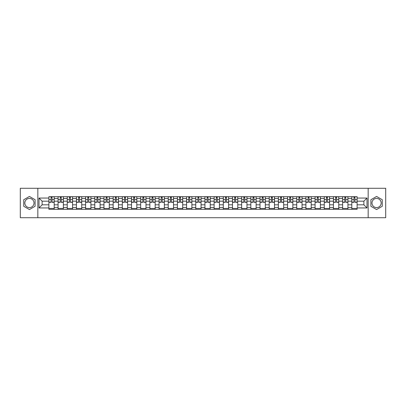 <?xml version="1.0" encoding="UTF-8"?>
<svg xmlns="http://www.w3.org/2000/svg" width="406" height="406" viewBox="0 0 406 406"><rect width="100%" height="100%" fill="white"/><g stroke="black" fill="none" stroke-linecap="round" stroke-linejoin="round"><path stroke-width="0.61" d="M29.42 207.588A4.588 4.588 0 0 1 24.832 203A4.588 4.588 0 0 1 29.42 198.412A4.588 4.588 0 0 1 34.008 203A4.588 4.588 0 0 1 29.42 207.588M376.58 207.588A4.588 4.588 0 0 1 371.992 203A4.588 4.588 0 0 1 376.58 198.412A4.588 4.588 0 0 1 381.168 203A4.588 4.588 0 0 1 376.58 207.588M368.166 217.712L385.7 217.712L385.7 188.288L20.3 188.288L20.3 217.712L368.166 217.712L368.166 188.288M58.073 209.323L58.073 198.468L54.191 198.468L54.191 209.323M54.191 198.468L54.191 196.677M58.073 198.468L58.073 196.677M63.372 196.677L63.372 209.323M67.254 209.323L67.254 196.677M72.552 196.677L72.552 209.323M76.435 209.323L76.435 196.677M81.728 196.677L81.728 209.323M85.615 209.323L85.615 196.677M90.908 196.677L90.908 209.323M94.791 209.323L94.791 196.677M100.089 196.677L100.089 209.323M103.972 209.323L103.972 196.677M109.265 196.677L109.265 209.323M113.152 209.323L113.152 196.677M118.445 196.677L118.445 209.323M122.328 209.323L122.328 196.677M127.626 196.677L127.626 209.323M131.508 209.323L131.508 196.677M136.807 196.677L136.807 209.323M140.689 209.323L140.689 196.677M145.982 196.677L145.982 209.323M149.865 209.323L149.865 196.677M155.163 196.677L155.163 209.323M159.045 209.323L159.045 196.677M164.344 196.677L164.344 209.323M168.226 209.323L168.226 196.677M173.519 196.677L173.519 209.323M177.407 209.323L177.407 196.677M182.7 196.677L182.7 209.323M186.582 209.323L186.582 196.677M191.881 196.677L191.881 209.323M195.763 209.323L195.763 196.677M201.056 196.677L201.056 209.323M204.944 209.323L204.944 196.677M210.237 196.677L210.237 209.323M214.119 209.323L214.119 196.677M219.418 196.677L219.418 209.323M223.3 209.323L223.3 196.677M228.593 196.677L228.593 209.323M232.481 209.323L232.481 196.677M237.774 196.677L237.774 209.323M241.656 209.323L241.656 196.677M246.955 196.677L246.955 209.323M250.837 209.323L250.837 196.677M256.135 196.677L256.135 209.323M260.018 209.323L260.018 196.677M265.311 196.677L265.311 209.323M269.193 209.323L269.193 196.677M274.492 196.677L274.492 209.323M278.374 209.323L278.374 196.677M283.672 196.677L283.672 209.323M287.555 209.323L287.555 196.677M292.848 196.677L292.848 209.323M296.735 209.323L296.735 196.677M302.028 196.677L302.028 209.323M305.911 209.323L305.911 196.677M311.209 196.677L311.209 209.323M315.092 209.323L315.092 196.677M320.385 196.677L320.385 209.323M324.272 209.323L324.272 196.677M329.565 196.677L329.565 209.323M333.448 209.323L333.448 196.677M338.746 196.677L338.746 209.323M342.628 209.323L342.628 196.677M347.927 196.677L347.927 209.323M351.809 209.323L351.809 196.677M351.809 204.822L347.927 204.822M342.628 204.822L338.746 204.822M333.448 204.822L329.565 204.822M324.272 204.822L320.385 204.822M315.092 204.822L311.209 204.822M305.911 204.822L302.028 204.822M296.735 204.822L292.848 204.822M287.555 204.822L283.672 204.822M278.374 204.822L274.492 204.822M269.193 204.822L265.311 204.822M260.018 204.822L256.135 204.822M250.837 204.822L246.955 204.822M241.656 204.822L237.774 204.822M232.481 204.822L228.593 204.822M223.3 204.822L219.418 204.822M214.119 204.822L210.237 204.822M204.944 204.822L201.056 204.822M195.763 204.822L191.881 204.822M186.582 204.822L182.7 204.822M177.407 204.822L173.519 204.822M168.226 204.822L164.344 204.822M159.045 204.822L155.163 204.822M149.865 204.822L145.982 204.822M140.689 204.822L136.807 204.822M131.508 204.822L127.626 204.822M122.328 204.822L118.445 204.822M113.152 204.822L109.265 204.822M103.972 204.822L100.089 204.822M94.791 204.822L90.908 204.822M85.615 204.822L81.728 204.822M76.435 204.822L72.552 204.822M67.254 204.822L63.372 204.822M58.073 204.822L54.191 204.822M351.809 201.178L347.927 201.178M342.628 201.178L338.746 201.178M333.448 201.178L329.565 201.178M324.272 201.178L320.385 201.178M315.092 201.178L311.209 201.178M305.911 201.178L302.028 201.178M296.735 201.178L292.848 201.178M287.555 201.178L283.672 201.178M278.374 201.178L274.492 201.178M269.193 201.178L265.311 201.178M260.018 201.178L256.135 201.178M250.837 201.178L246.955 201.178M241.656 201.178L237.774 201.178M232.481 201.178L228.593 201.178M223.3 201.178L219.418 201.178M214.119 201.178L210.237 201.178M204.944 201.178L201.056 201.178M195.763 201.178L191.881 201.178M186.582 201.178L182.7 201.178M177.407 201.178L173.519 201.178M168.226 201.178L164.344 201.178M159.045 201.178L155.163 201.178M149.865 201.178L145.982 201.178M140.689 201.178L136.807 201.178M131.508 201.178L127.626 201.178M122.328 201.178L118.445 201.178M113.152 201.178L109.265 201.178M103.972 201.178L100.089 201.178M94.791 201.178L90.908 201.178M85.615 201.178L81.728 201.178M76.435 201.178L72.552 201.178M67.254 201.178L63.372 201.178M58.073 201.178L54.191 201.178M42.128 204.822L48.898 204.822L48.898 201.178L42.128 201.178L42.128 204.822L39.012 207.943L39.012 198.057L48.898 198.057L48.898 201.178M357.102 201.178L357.102 204.822L363.872 204.822L363.872 201.178L357.102 201.178L357.102 196.677L48.898 196.677L48.898 198.057M357.102 198.057L366.988 198.057L366.988 207.943L357.102 207.943L357.102 204.822M48.898 204.822L48.898 209.323L357.102 209.323L357.102 207.943M48.898 207.943L39.012 207.943M37.834 217.712L37.834 188.288M35.099 199.722L29.42 196.443L23.741 199.722L23.741 206.278L29.42 209.557L35.099 206.278L35.099 199.722M382.259 199.722L376.58 196.443L370.901 199.722L370.901 206.278L376.58 209.557L382.259 206.278L382.259 199.722M54.191 208.44L48.898 208.44M51.044 197.56L52.044 197.56M63.372 208.44L58.073 208.44M60.225 197.56L61.225 197.56M72.552 208.44L67.254 208.44M69.401 197.56L70.4 197.56M81.728 208.44L76.435 208.44M78.581 197.56L79.581 197.56M90.908 208.44L85.615 208.44M87.762 197.56L88.762 197.56M100.089 208.44L94.791 208.44M96.938 197.56L97.942 197.56M109.265 208.44L103.972 208.44M106.118 197.56L107.118 197.56M118.445 208.44L113.152 208.44M115.299 197.56L116.299 197.56M127.626 208.44L122.328 208.44M124.48 197.56L125.479 197.56M136.807 208.44L131.508 208.44M133.655 197.56L134.655 197.56M145.982 208.44L140.689 208.44M142.836 197.56L143.836 197.56M155.163 208.44L149.865 208.44M152.017 197.56L153.016 197.56M164.344 208.44L159.045 208.44M161.192 197.56L162.192 197.56M173.519 208.44L168.226 208.44M170.373 197.56L171.373 197.56M182.7 208.44L177.407 208.44M179.553 197.56L180.553 197.56M191.881 208.44L186.582 208.44M188.729 197.56L189.734 197.56M201.056 208.44L195.763 208.44M197.91 197.56L198.91 197.56M210.237 208.44L204.944 208.44M207.09 197.56L208.09 197.56M219.418 208.44L214.119 208.44M216.266 197.56L217.271 197.56M228.593 208.44L223.3 208.44M225.447 197.56L226.446 197.56M237.774 208.44L232.481 208.44M234.627 197.56L235.627 197.56M246.955 208.44L241.656 208.44M243.808 197.56L244.808 197.56M256.135 208.44L250.837 208.44M252.984 197.56L253.983 197.56M265.311 208.44L260.018 208.44M262.164 197.56L263.164 197.56M274.492 208.44L269.193 208.44M271.345 197.56L272.345 197.56M283.672 208.44L278.374 208.44M280.521 197.56L281.52 197.56M292.848 208.44L287.555 208.44M289.701 197.56L290.701 197.56M302.028 208.44L296.735 208.44M298.882 197.56L299.882 197.56M311.209 208.44L305.911 208.44M308.058 197.56L309.062 197.56M320.385 208.44L315.092 208.44M317.238 197.56L318.238 197.56M329.565 208.44L324.272 208.44M326.419 197.56L327.419 197.56M338.746 208.44L333.448 208.44M335.6 197.56L336.599 197.56M347.927 208.44L342.628 208.44M344.775 197.56L345.775 197.56M357.102 208.44L351.809 208.44M353.956 197.56L354.956 197.56M39.012 198.057L42.128 201.178M363.872 204.822L366.988 207.943M363.872 201.178L366.988 198.057M52.044 202.325L52.044 196.732L54.16 196.732L54.16 202.325L52.044 202.325M51.044 197.499L52.044 197.499M52.897 196.732L48.928 196.732L48.928 202.325L51.044 202.325L51.044 196.732L50.192 196.732M61.225 202.325L61.225 196.732L63.341 196.732L63.341 202.325L61.225 202.325M60.225 197.499L61.225 197.499M62.077 196.732L58.104 196.732L58.104 202.325L60.225 202.325L60.225 196.732L59.372 196.732M70.4 202.325L70.4 196.732L72.522 196.732L72.522 202.325L70.4 202.325M69.401 197.499L70.4 197.499M71.258 196.732L67.284 196.732L67.284 202.325L69.401 202.325L69.401 196.732L68.548 196.732M79.581 202.325L79.581 196.732L81.702 196.732L81.702 202.325L79.581 202.325M78.581 197.499L79.581 197.499M80.434 196.732L76.465 196.732L76.465 202.325L78.581 202.325L78.581 196.732L77.729 196.732M88.762 202.325L88.762 196.732L90.878 196.732L90.878 202.325L88.762 202.325M87.762 197.499L88.762 197.499M89.614 196.732L85.641 196.732L85.641 202.325L87.762 202.325L87.762 196.732L86.909 196.732M97.942 202.325L97.942 196.732L100.059 196.732L100.059 202.325L97.942 202.325M96.938 197.499L97.942 197.499M98.795 196.732L94.821 196.732L94.821 202.325L96.938 202.325L96.938 196.732L96.085 196.732M107.118 202.325L107.118 196.732L109.239 196.732L109.239 202.325L107.118 202.325M106.118 197.499L107.118 197.499M107.971 196.732L104.002 196.732L104.002 202.325L106.118 202.325L106.118 196.732L105.266 196.732M116.299 202.325L116.299 196.732L118.415 196.732L118.415 202.325L116.299 202.325M115.299 197.499L116.299 197.499M117.151 196.732L113.178 196.732L113.178 202.325L115.299 202.325L115.299 196.732L114.446 196.732M125.479 202.325L125.479 196.732L127.596 196.732L127.596 202.325L125.479 202.325M124.48 197.499L125.479 197.499M126.332 196.732L122.358 196.732L122.358 202.325L124.48 202.325L124.48 196.732L123.622 196.732M134.655 202.325L134.655 196.732L136.776 196.732L136.776 202.325L134.655 202.325M133.655 197.499L134.655 197.499M135.508 196.732L131.539 196.732L131.539 202.325L133.655 202.325L133.655 196.732L132.803 196.732M143.836 202.325L143.836 196.732L145.952 196.732L145.952 202.325L143.836 202.325M142.836 197.499L143.836 197.499M144.688 196.732L140.72 196.732L140.72 202.325L142.836 202.325L142.836 196.732L141.983 196.732M153.016 202.325L153.016 196.732L155.133 196.732L155.133 202.325L153.016 202.325M152.017 197.499L153.016 197.499M153.869 196.732L149.895 196.732L149.895 202.325L152.017 202.325L152.017 196.732L151.164 196.732M162.192 202.325L162.192 196.732L164.313 196.732L164.313 202.325L162.192 202.325M161.192 197.499L162.192 197.499M163.05 196.732L159.076 196.732L159.076 202.325L161.192 202.325L161.192 196.732L160.34 196.732M171.373 202.325L171.373 196.732L173.494 196.732L173.494 202.325L171.373 202.325M170.373 197.499L171.373 197.499M172.225 196.732L168.257 196.732L168.257 202.325L170.373 202.325L170.373 196.732L169.52 196.732M180.553 202.325L180.553 196.732L182.67 196.732L182.67 202.325L180.553 202.325M179.553 197.499L180.553 197.499M181.406 196.732L177.432 196.732L177.432 202.325L179.553 202.325L179.553 196.732L178.701 196.732M189.734 202.325L189.734 196.732L191.85 196.732L191.85 202.325L189.734 202.325M188.729 197.499L189.734 197.499M190.587 196.732L186.613 196.732L186.613 202.325L188.729 202.325L188.729 196.732L187.876 196.732M198.91 202.325L198.91 196.732L201.031 196.732L201.031 202.325L198.91 202.325M197.91 197.499L198.91 197.499M199.762 196.732L195.793 196.732L195.793 202.325L197.91 202.325L197.91 196.732L197.057 196.732M208.09 202.325L208.09 196.732L210.206 196.732L210.206 202.325L208.09 202.325M207.09 197.499L208.09 197.499M208.943 196.732L204.969 196.732L204.969 202.325L207.09 202.325L207.09 196.732L206.238 196.732M217.271 202.325L217.271 196.732L219.387 196.732L219.387 202.325L217.271 202.325M216.266 197.499L217.271 197.499M218.123 196.732L214.15 196.732L214.15 202.325L216.266 202.325L216.266 196.732L215.413 196.732M226.446 202.325L226.446 196.732L228.568 196.732L228.568 202.325L226.446 202.325M225.447 197.499L226.446 197.499M227.299 196.732L223.33 196.732L223.33 202.325L225.447 202.325L225.447 196.732L224.594 196.732M235.627 202.325L235.627 196.732L237.743 196.732L237.743 202.325L235.627 202.325M234.627 197.499L235.627 197.499M236.48 196.732L232.506 196.732L232.506 202.325L234.627 202.325L234.627 196.732L233.775 196.732M244.808 202.325L244.808 196.732L246.924 196.732L246.924 202.325L244.808 202.325M243.808 197.499L244.808 197.499M245.66 196.732L241.687 196.732L241.687 202.325L243.808 202.325L243.808 196.732L242.95 196.732M253.983 202.325L253.983 196.732L256.105 196.732L256.105 202.325L253.983 202.325M252.984 197.499L253.983 197.499M254.836 196.732L250.867 196.732L250.867 202.325L252.984 202.325L252.984 196.732L252.131 196.732M263.164 202.325L263.164 196.732L265.28 196.732L265.28 202.325L263.164 202.325M262.164 197.499L263.164 197.499M264.017 196.732L260.048 196.732L260.048 202.325L262.164 202.325L262.164 196.732L261.312 196.732M272.345 202.325L272.345 196.732L274.461 196.732L274.461 202.325L272.345 202.325M271.345 197.499L272.345 197.499M273.197 196.732L269.224 196.732L269.224 202.325L271.345 202.325L271.345 196.732L270.492 196.732M281.52 202.325L281.52 196.732L283.642 196.732L283.642 202.325L281.52 202.325M280.521 197.499L281.52 197.499M282.378 196.732L278.404 196.732L278.404 202.325L280.521 202.325L280.521 196.732L279.668 196.732M290.701 202.325L290.701 196.732L292.822 196.732L292.822 202.325L290.701 202.325M289.701 197.499L290.701 197.499M291.554 196.732L287.585 196.732L287.585 202.325L289.701 202.325L289.701 196.732L288.849 196.732M299.882 202.325L299.882 196.732L301.998 196.732L301.998 202.325L299.882 202.325M298.882 197.499L299.882 197.499M300.734 196.732L296.761 196.732L296.761 202.325L298.882 202.325L298.882 196.732L298.029 196.732M309.062 202.325L309.062 196.732L311.179 196.732L311.179 202.325L309.062 202.325M308.058 197.499L309.062 197.499M309.915 196.732L305.941 196.732L305.941 202.325L308.058 202.325L308.058 196.732L307.205 196.732M318.238 202.325L318.238 196.732L320.359 196.732L320.359 202.325L318.238 202.325M317.238 197.499L318.238 197.499M319.091 196.732L315.122 196.732L315.122 202.325L317.238 202.325L317.238 196.732L316.386 196.732M327.419 202.325L327.419 196.732L329.535 196.732L329.535 202.325L327.419 202.325M326.419 197.499L327.419 197.499M328.271 196.732L324.298 196.732L324.298 202.325L326.419 202.325L326.419 196.732L325.566 196.732M336.599 202.325L336.599 196.732L338.716 196.732L338.716 202.325L336.599 202.325M335.6 197.499L336.599 197.499M337.452 196.732L333.478 196.732L333.478 202.325L335.6 202.325L335.6 196.732L334.742 196.732M345.775 202.325L345.775 196.732L347.896 196.732L347.896 202.325L345.775 202.325M344.775 197.499L345.775 197.499M346.628 196.732L342.659 196.732L342.659 202.325L344.775 202.325L344.775 196.732L343.923 196.732M354.956 202.325L354.956 196.732L357.072 196.732L357.072 202.325L354.956 202.325M353.956 197.499L354.956 197.499M355.808 196.732L351.84 196.732L351.84 202.325L353.956 202.325L353.956 196.732L353.103 196.732M342.628 198.468L338.746 198.468M333.448 198.468L329.565 198.468M324.272 198.468L320.385 198.468M315.092 198.468L311.209 198.468M305.911 198.468L302.028 198.468M296.735 198.468L292.848 198.468M287.555 198.468L283.672 198.468M278.374 198.468L274.492 198.468M269.193 198.468L265.311 198.468M260.018 198.468L256.135 198.468M250.837 198.468L246.955 198.468M241.656 198.468L237.774 198.468M232.481 198.468L228.593 198.468M223.3 198.468L219.418 198.468M214.119 198.468L210.237 198.468M204.944 198.468L201.056 198.468M195.763 198.468L191.881 198.468M186.582 198.468L182.7 198.468M177.407 198.468L173.519 198.468M168.226 198.468L164.344 198.468M159.045 198.468L155.163 198.468M149.865 198.468L145.982 198.468M140.689 198.468L136.807 198.468M131.508 198.468L127.626 198.468M122.328 198.468L118.445 198.468M113.152 198.468L109.265 198.468M103.972 198.468L100.089 198.468M94.791 198.468L90.908 198.468M85.615 198.468L81.728 198.468M76.435 198.468L72.552 198.468M67.254 198.468L63.372 198.468M351.809 198.468L347.927 198.468M342.628 207.532L338.746 207.532M333.448 207.532L329.565 207.532M324.272 207.532L320.385 207.532M315.092 207.532L311.209 207.532M305.911 207.532L302.028 207.532M296.735 207.532L292.848 207.532M287.555 207.532L283.672 207.532M278.374 207.532L274.492 207.532M269.193 207.532L265.311 207.532M260.018 207.532L256.135 207.532M250.837 207.532L246.955 207.532M241.656 207.532L237.774 207.532M232.481 207.532L228.593 207.532M223.3 207.532L219.418 207.532M214.119 207.532L210.237 207.532M204.944 207.532L201.056 207.532M195.763 207.532L191.881 207.532M186.582 207.532L182.7 207.532M177.407 207.532L173.519 207.532M168.226 207.532L164.344 207.532M159.045 207.532L155.163 207.532M149.865 207.532L145.982 207.532M140.689 207.532L136.807 207.532M131.508 207.532L127.626 207.532M122.328 207.532L118.445 207.532M113.152 207.532L109.265 207.532M103.972 207.532L100.089 207.532M94.791 207.532L90.908 207.532M85.615 207.532L81.728 207.532M76.435 207.532L72.552 207.532M67.254 207.532L63.372 207.532M58.073 207.532L54.191 207.532M351.809 207.532L347.927 207.532M52.044 202.122L54.16 202.122M52.044 199.59L54.16 199.59M48.928 202.122L51.044 202.122M48.928 199.59L51.044 199.59M61.225 202.122L63.341 202.122M61.225 199.59L63.341 199.59M58.104 202.122L60.225 202.122M58.104 199.59L60.225 199.59M70.4 202.122L72.522 202.122M70.4 199.59L72.522 199.59M67.284 202.122L69.401 202.122M67.284 199.59L69.401 199.59M79.581 202.122L81.702 202.122M79.581 199.59L81.702 199.59M76.465 202.122L78.581 202.122M76.465 199.59L78.581 199.59M88.762 202.122L90.878 202.122M88.762 199.59L90.878 199.59M85.641 202.122L87.762 202.122M85.641 199.59L87.762 199.59M97.942 202.122L100.059 202.122M97.942 199.59L100.059 199.59M94.821 202.122L96.938 202.122M94.821 199.59L96.938 199.59M107.118 202.122L109.239 202.122M107.118 199.59L109.239 199.59M104.002 202.122L106.118 202.122M104.002 199.59L106.118 199.59M116.299 202.122L118.415 202.122M116.299 199.59L118.415 199.59M113.178 202.122L115.299 202.122M113.178 199.59L115.299 199.59M125.479 202.122L127.596 202.122M125.479 199.59L127.596 199.59M122.358 202.122L124.48 202.122M122.358 199.59L124.48 199.59M134.655 202.122L136.776 202.122M134.655 199.59L136.776 199.59M131.539 202.122L133.655 202.122M131.539 199.59L133.655 199.59M143.836 202.122L145.952 202.122M143.836 199.59L145.952 199.59M140.72 202.122L142.836 202.122M140.72 199.59L142.836 199.59M153.016 202.122L155.133 202.122M153.016 199.59L155.133 199.59M149.895 202.122L152.017 202.122M149.895 199.59L152.017 199.59M162.192 202.122L164.313 202.122M162.192 199.59L164.313 199.59M159.076 202.122L161.192 202.122M159.076 199.59L161.192 199.59M171.373 202.122L173.494 202.122M171.373 199.59L173.494 199.59M168.257 202.122L170.373 202.122M168.257 199.59L170.373 199.59M180.553 202.122L182.67 202.122M180.553 199.59L182.67 199.59M177.432 202.122L179.553 202.122M177.432 199.59L179.553 199.59M189.734 202.122L191.85 202.122M189.734 199.59L191.85 199.59M186.613 202.122L188.729 202.122M186.613 199.59L188.729 199.59M198.91 202.122L201.031 202.122M198.91 199.59L201.031 199.59M195.793 202.122L197.91 202.122M195.793 199.59L197.91 199.59M208.09 202.122L210.206 202.122M208.09 199.59L210.206 199.59M204.969 202.122L207.09 202.122M204.969 199.59L207.09 199.59M217.271 202.122L219.387 202.122M217.271 199.59L219.387 199.59M214.15 202.122L216.266 202.122M214.15 199.59L216.266 199.59M226.446 202.122L228.568 202.122M226.446 199.59L228.568 199.59M223.33 202.122L225.447 202.122M223.33 199.59L225.447 199.59M235.627 202.122L237.743 202.122M235.627 199.59L237.743 199.59M232.506 202.122L234.627 202.122M232.506 199.59L234.627 199.59M244.808 202.122L246.924 202.122M244.808 199.59L246.924 199.59M241.687 202.122L243.808 202.122M241.687 199.59L243.808 199.59M253.983 202.122L256.105 202.122M253.983 199.59L256.105 199.59M250.867 202.122L252.984 202.122M250.867 199.59L252.984 199.59M263.164 202.122L265.28 202.122M263.164 199.59L265.28 199.59M260.048 202.122L262.164 202.122M260.048 199.59L262.164 199.59M272.345 202.122L274.461 202.122M272.345 199.59L274.461 199.59M269.224 202.122L271.345 202.122M269.224 199.59L271.345 199.59M281.52 202.122L283.642 202.122M281.52 199.59L283.642 199.59M278.404 202.122L280.521 202.122M278.404 199.59L280.521 199.59M290.701 202.122L292.822 202.122M290.701 199.59L292.822 199.59M287.585 202.122L289.701 202.122M287.585 199.59L289.701 199.59M299.882 202.122L301.998 202.122M299.882 199.59L301.998 199.59M296.761 202.122L298.882 202.122M296.761 199.59L298.882 199.59M309.062 202.122L311.179 202.122M309.062 199.59L311.179 199.59M305.941 202.122L308.058 202.122M305.941 199.59L308.058 199.59M318.238 202.122L320.359 202.122M318.238 199.59L320.359 199.59M315.122 202.122L317.238 202.122M315.122 199.59L317.238 199.59M327.419 202.122L329.535 202.122M327.419 199.59L329.535 199.59M324.298 202.122L326.419 202.122M324.298 199.59L326.419 199.59M336.599 202.122L338.716 202.122M336.599 199.59L338.716 199.59M333.478 202.122L335.6 202.122M333.478 199.59L335.6 199.59M345.775 202.122L347.896 202.122M345.775 199.59L347.896 199.59M342.659 202.122L344.775 202.122M342.659 199.59L344.775 199.59M354.956 202.122L357.072 202.122M354.956 199.59L357.072 199.59M351.84 202.122L353.956 202.122M351.84 199.59L353.956 199.59"/></g></svg>
